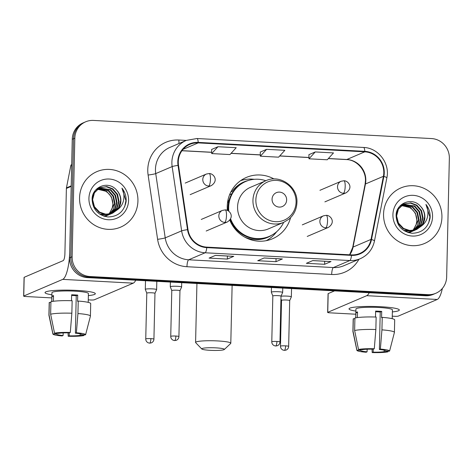 <?xml version="1.0" encoding="UTF-8"?>
<svg xmlns="http://www.w3.org/2000/svg" width="473" height="473" viewBox="0 0 473 473"><rect width="100%" height="100%" fill="white"/><g stroke="black" fill="none" stroke-linecap="round" stroke-linejoin="round"><path stroke-width="0.71" d="M274.038 178.977A33.335 32.028 66.9 0 0 246.368 177.434A33.335 32.028 66.9 0 0 227.241 206.358A33.335 32.028 66.9 0 0 227.389 210.408M229.789 220.14A33.335 32.028 66.9 0 0 272.554 238.747A33.335 32.028 66.9 0 0 290.57 217.686M85.66 121.803L83.094 122.903A18.867 18.128 66.9 0 0 72.263 139.275L69.572 257.903A18.867 18.128 66.9 0 0 87.387 277.61L425.428 295.749A18.867 18.128 66.9 0 0 433.262 294.372L434.545 293.822A18.867 18.128 66.9 0 1 426.711 295.199A18.867 18.128 66.9 0 0 434.545 293.822L435.828 293.278A18.867 18.128 66.9 0 0 446.66 276.9L449.35 158.272A18.867 18.128 66.9 0 0 431.536 138.565L93.494 120.426A18.867 18.128 66.9 0 0 85.66 121.803A18.867 18.128 66.9 0 0 74.829 138.181L72.138 256.804A18.867 18.128 66.9 0 0 89.953 276.516L427.994 294.655A18.867 18.128 66.9 0 0 435.828 293.278M72.138 256.804L70.855 257.353A18.867 18.128 66.9 0 0 88.67 277.066L426.711 295.199L88.67 277.066A18.867 18.128 66.9 0 1 70.855 257.353L73.546 138.725L70.855 257.353L69.572 257.903M84.377 122.353A18.867 18.128 66.9 0 0 73.546 138.725A18.867 18.128 66.9 0 1 84.377 122.353M79.565 197.82A30.189 29.007 66.9 0 0 120.603 227.146A30.189 29.007 66.9 0 0 137.933 200.948A30.189 29.007 66.9 0 0 96.894 171.622A30.189 29.007 66.9 0 0 79.565 197.82A30.189 29.007 66.9 0 0 120.603 227.146A30.189 29.007 66.9 0 0 137.933 200.948A30.189 29.007 66.9 0 0 96.894 171.622A30.189 29.007 66.9 0 0 79.565 197.82M383.556 214.133A30.189 29.007 66.9 0 0 424.6 243.459A30.189 29.007 66.9 0 0 441.924 217.261A30.189 29.007 66.9 0 0 400.885 187.935A30.189 29.007 66.9 0 0 383.556 214.133A30.189 29.007 66.9 0 0 424.6 243.459A30.189 29.007 66.9 0 0 441.924 217.261A30.189 29.007 66.9 0 0 400.885 187.935A30.189 29.007 66.9 0 0 383.556 214.133M178.286 161.825A20.126 19.34 -113.1 0 1 189.839 144.366A20.126 19.34 -113.1 0 1 198.193 142.893L364.784 151.833A20.126 19.34 -113.1 0 1 383.414 176.311L371.033 239.403A20.126 19.34 -113.1 0 1 359.852 253.416A20.126 19.34 -113.1 0 1 351.498 254.888L206.778 247.125A20.126 19.34 -113.1 0 1 187.994 229.582L178.504 165.314A20.126 19.34 -113.1 0 1 178.286 161.825M177.801 161.801A20.629 19.819 66.9 0 0 178.025 165.373L187.515 229.647A20.629 19.819 66.9 0 0 206.766 247.621L351.486 255.385A20.629 19.819 66.9 0 0 371.506 239.515L383.887 176.423A20.629 19.819 66.9 0 0 364.795 151.33L198.205 142.391A20.629 19.819 66.9 0 0 177.801 161.801M315.249 151.939L308.993 158.798L327.233 159.779L333.489 152.921L315.249 151.939L308.899 154.683M217.97 146.725L211.715 153.583L229.955 154.559L236.21 147.7L217.97 146.725L211.62 149.468M266.612 149.332L260.357 156.191L278.597 157.172L284.852 150.308L266.612 149.332L260.262 152.075M233.745 256.336L227.33 259.08L209.09 258.098L215.505 255.361L233.745 256.336A5.032 1.259 -86.9 0 1 233.591 256.366L215.428 255.39M331.023 261.557L324.608 264.301L306.368 263.319L312.783 260.582L331.023 261.557A5.032 1.259 -86.9 0 1 330.869 261.587L312.706 260.611M282.387 258.95L275.972 261.687L257.732 260.712L264.147 257.968L282.387 258.95A5.032 1.259 -86.9 0 1 282.227 258.979L264.064 258.004M275.972 261.687L276.037 258.648M324.608 264.301L324.679 261.256M227.33 259.08L227.401 256.035M260.357 156.191L260.256 152.046M211.715 153.583L211.62 149.433M308.993 158.798L308.899 154.653M98.449 188.544L108.749 190.584L113.49 196.094L115.004 203.319L113.408 209.332L109.375 214.133M109.145 214.299L108.447 214.777M108.205 214.925L107.483 215.333M107.235 215.463L104.764 216.409M98.213 188.703L108.24 190.802L112.982 196.313L114.496 203.538L109.092 214.174M108.867 214.352L108.169 214.843M107.939 214.99L107.217 215.422M106.969 215.552L106.224 215.919M106.478 215.812L104.876 216.439M99.407 187.97L110.788 189.714L115.53 195.225L117.038 202.45L115.164 208.983L110.481 213.908M110.244 214.05L109.517 214.464M109.269 214.588L103.575 216.043M99.164 188.106L110.274 189.933L115.016 195.438L116.529 202.669L114.726 209.072L110.209 213.967M109.973 214.121L109.251 214.547M109.009 214.683L108.264 215.044M108.518 214.937L104.025 216.191M117.47 209.699A14.214 13.658 66.9 0 0 120.887 200.806A14.214 13.658 66.9 0 0 116.388 189.892C108.323 180.296 92.081 186.829 92.099 199.038C92.596 209.326 97.893 215.298 107.992 216.959C117.978 216.705 124.021 211.591 126.114 201.616L126.167 200.558C126.22 195.928 124.813 191.784 121.945 188.124C123.914 192.103 124.423 196.289 123.477 200.688C122.59 204.419 120.591 207.422 117.47 209.699L112.592 213.199L105.934 214.263L99.549 212.111L94.464 206.754L92.613 199.671L94.446 192.789L99.425 187.964L106.75 186.563L112.822 188.845L117.564 194.356L119.078 201.581L116.908 208.611L111.557 213.595M111.309 213.719L110.552 214.068L99.702 214.115M100.152 187.604L106.384 186.8L112.314 189.064L117.056 194.569L118.569 201.8L116.464 208.717L111.291 213.678M111.043 213.814L110.298 214.174M110.552 214.068L101.133 214.973M116.388 189.892C119.332 193.031 120.733 196.709 120.603 200.924L118.433 207.954L112.338 213.305M112.592 213.199L105.42 214.476L99.034 212.33L93.956 206.967L92.105 199.89L93.938 193.002L98.91 188.183L99.898 187.71M97.527 189.212L106.709 191.459L111.457 196.963L112.964 204.188L112.077 208.599L108.891 214.204M112.077 208.599A14.214 13.658 66.9 0 0 112.864 204.23A14.214 13.658 66.9 0 0 103.486 190.229L97.302 189.395M95.972 189.714L98.372 188.36M96.279 189.389L97.858 188.579M88.93 198.323A20.505 19.7 66.9 0 0 108.287 219.738A20.505 19.7 66.9 0 0 128.567 200.446A20.505 19.7 66.9 0 0 109.21 179.031A20.505 19.7 66.9 0 0 88.93 198.323M121.945 188.124L125.93 200.664L124.706 206.66M51.9 294.785A25.158 2.98 1.3 0 1 45.585 291.971A25.158 2.98 1.3 0 1 76.596 290.404A25.158 2.98 1.3 0 1 94.801 293.089A25.158 2.98 1.3 0 1 88.368 295.607A25.158 2.98 1.3 0 0 95.333 293.715A25.158 2.98 1.3 0 0 76.596 290.404A25.158 2.98 1.3 0 0 45.03 292.574A25.158 2.98 1.3 0 0 51.9 294.785M71.252 185.836A3.145 3.021 66.9 0 0 71.198 186.374L69.714 251.66A25.158 6.309 93.1 0 1 62.732 279.372L23.756 296.021A3.145 0.372 -178.7 0 0 23.65 296.11A3.145 0.372 -178.7 0 0 25.991 296.524L51.829 297.913M135.757 280.205A25.158 6.309 93.1 0 1 133.256 283.156L94.281 299.805A3.145 0.372 -178.7 0 1 90.438 299.983L88.274 299.864M23.65 296.11L24.076 277.379A3.145 0.372 1.3 0 1 24.176 277.29L63.157 260.641A6.291 1.579 -86.9 0 0 64.902 253.711L66.386 188.431A3.145 3.021 -113.1 0 1 66.445 187.887L70.743 165.97A3.145 3.021 -113.1 0 1 71.695 164.285M63.157 332.909L63.098 335.517A12.582 1.49 1.3 0 1 56.671 334.068A12.582 1.49 1.3 0 1 56.671 334.062L56.689 333.294M50.641 314.214L54.537 333.175L58.274 333.376A12.582 1.49 1.3 0 1 69.312 332.862L70.3 332.442L71.861 313.221L72.144 300.733A20.753 2.46 1.3 0 0 50.924 301.727L50.641 314.214A20.753 2.46 1.3 0 1 71.861 313.221M71.506 300.716L71.636 294.768A18.24 2.164 1.3 0 1 74.746 294.904A18.24 2.164 1.3 0 1 77.72 295.099L77.578 301.336L78.228 301.065L77.944 313.552L76.378 332.767L75.39 333.187L76.242 295.726A12.582 1.49 -178.7 0 0 73.303 295.519A12.582 1.49 -178.7 0 0 71.624 295.442M51.746 301.543L51.947 292.728A18.24 2.164 1.3 0 1 74.835 291.155A18.24 2.164 1.3 0 1 88.416 293.556L88.215 302.371M78.228 301.065A20.753 2.46 1.3 0 1 90.704 303.607L90.42 316.088A20.753 2.46 1.3 0 1 90.414 316.159L85.589 334.778A16.354 1.939 1.3 0 1 85.56 334.843L81.823 334.642A12.582 1.49 1.3 0 1 81.823 334.642L81.823 334.63M77.944 313.552A20.753 2.46 1.3 0 1 90.42 316.088M54.537 333.175A16.354 1.939 1.3 0 1 70.3 332.442M76.378 332.767A16.354 1.939 1.3 0 1 85.589 334.778M80.25 333.873L80.215 335.327L83.958 335.528L84.153 334.766M83.958 335.528A16.354 1.939 1.3 0 1 68.195 336.262L69.182 335.842L69.247 332.862M68.059 332.838L68.195 336.262M75.39 333.187A12.582 1.49 1.3 0 1 81.823 334.636M80.215 335.327A12.582 1.49 1.3 0 1 69.182 335.842M53.402 301.277L53.532 295.613A18.24 2.164 1.3 0 0 51.929 296.299L51.805 301.532M63.098 335.517L62.111 335.936A16.354 1.939 1.3 0 1 52.905 334.033L48.926 315.219A20.753 2.46 1.3 0 1 48.92 315.148L49.204 302.661A20.753 2.46 1.3 0 1 49.322 302.413L49.038 314.9L52.929 333.861L56.671 334.062M50.907 302.495L49.322 302.413M51.929 296.299L53.514 296.388M76.242 295.726L77.72 295.099M210.166 350.327A11.322 1.342 -178.7 0 0 224.291 349.512A11.322 1.342 -178.7 0 0 215.942 347.862A11.322 1.342 -178.7 0 0 201.811 348.997A11.322 1.342 -178.7 0 0 210.166 350.327M201.811 348.997L195.71 342.7A17.613 2.087 1.3 0 1 195.591 342.452A17.613 2.087 1.3 0 1 217.686 340.932A17.613 2.087 1.3 0 1 230.8 343.25A17.613 2.087 1.3 0 1 230.67 343.499L224.291 349.512M286.65 199.984A7.55 7.249 66.9 0 0 279.519 192.103A7.55 7.249 66.9 0 0 272.058 199.204A7.55 7.249 66.9 0 0 279.182 207.085A7.55 7.249 66.9 0 0 286.65 199.984M265.944 180.698L250.566 187.267A22.645 21.752 66.9 0 0 237.576 206.914A22.645 21.752 66.9 0 0 268.357 228.908L283.729 222.345L288.956 219.159C293.999 214.831 296.654 209.285 296.932 202.515C297.96 186.717 279.939 173.987 265.944 180.698A22.645 21.752 66.9 0 0 252.949 200.345A22.645 21.752 66.9 0 0 283.729 222.345M265.867 180.733A29.876 28.705 66.9 0 0 245.8 181.437A29.876 28.705 66.9 0 0 228.66 207.363A29.876 28.705 66.9 0 0 228.82 211.271M245.8 181.437L245.162 181.709A29.876 28.705 66.9 0 0 228.016 207.635A29.876 28.705 66.9 0 0 228.104 210.775M229.281 199.641A23.585 22.663 66.9 0 0 227.454 203.224M230.156 219.626A29.876 28.705 66.9 0 0 268.629 236.66L269.267 236.388A29.876 28.705 66.9 0 0 283.652 222.381M230.599 218.833A29.876 28.705 66.9 0 0 269.267 236.388M276.652 231.735A32.708 31.425 -113.1 0 1 266.198 240.68M229.594 194.746L231.752 193.824M230.96 191.778L232.042 191.524A30.154 28.971 66.9 0 1 248.668 180.396M240.58 180.686A32.708 31.425 -113.1 0 1 254.267 179.32M150.881 338.627A4.086 0.485 -178.7 0 0 145.749 338.975C145.755 340.666 146.559 341.938 148.161 342.801L149.622 343.156A4.086 1.023 93.1 0 0 149.746 343.132A4.086 1.023 -86.9 0 0 150.881 338.627A4.086 0.485 -178.7 0 1 153.926 339.165L154.967 293.337A4.086 0.485 -178.7 0 0 154.967 293.337L156.616 289.659A5.658 0.668 -178.7 0 0 156.622 289.624A5.658 0.668 -178.7 0 0 152.407 288.879A5.658 0.668 -178.7 0 0 145.489 289.204A5.658 0.668 -178.7 0 0 145.306 289.37A5.658 0.668 -178.7 0 0 145.312 289.405L146.79 293.165M154.967 293.337A4.086 0.485 -178.7 0 0 151.922 292.799A4.086 0.485 -178.7 0 0 146.926 293.029A4.086 0.485 -178.7 0 0 146.79 293.148A4.086 0.485 -178.7 0 0 146.796 293.177M285.609 345.858A4.086 0.485 -178.7 0 0 280.483 346.206C280.483 347.892 281.287 349.169 282.889 350.026L284.35 350.381A4.086 1.023 93.1 0 0 284.474 350.357A4.086 1.023 -86.9 0 0 285.609 345.858A4.086 0.485 -178.7 0 1 288.654 346.396L289.695 300.568A4.086 0.485 -178.7 0 1 289.689 300.591L291.344 296.89A5.658 0.668 -178.7 0 0 291.35 296.855A5.658 0.668 -178.7 0 0 287.135 296.11A5.658 0.668 -178.7 0 0 281.003 296.246M289.695 300.568A4.086 0.485 -178.7 0 0 286.65 300.03A4.086 0.485 -178.7 0 0 281.654 300.26A4.086 0.485 -178.7 0 0 281.524 300.379A4.086 0.485 -178.7 0 0 281.524 300.402M181.602 287.081A5.658 0.668 -178.7 0 0 181.614 287.052A5.658 0.668 -178.7 0 0 176.689 286.271A5.658 0.668 -178.7 0 0 170.481 286.626A5.658 0.668 -178.7 0 0 170.292 286.792A5.658 0.668 -178.7 0 0 170.298 286.827L171.782 290.588A4.086 0.485 -178.7 0 1 171.782 290.576A4.086 0.485 -178.7 0 1 171.918 290.457A4.086 0.485 -178.7 0 1 176.914 290.221A4.086 0.485 -178.7 0 1 179.953 290.759A4.086 0.485 -178.7 0 1 179.947 290.783L181.602 287.081M282.653 292.503A5.658 0.668 -178.7 0 0 282.659 292.474A5.658 0.668 -178.7 0 0 277.734 291.693A5.658 0.668 -178.7 0 0 271.526 292.048A5.658 0.668 -178.7 0 0 271.342 292.213A5.658 0.668 -178.7 0 0 271.348 292.249L272.826 296.009A4.086 0.485 -178.7 0 0 272.832 296.021A4.086 0.485 -178.7 0 1 272.962 295.879A4.086 0.485 -178.7 0 1 277.958 295.643A4.086 0.485 -178.7 0 1 281.003 296.181L282.653 292.503M280.997 296.204A4.086 0.485 -178.7 0 0 281.003 296.181L279.963 342.009A4.086 0.485 -178.7 0 0 276.918 341.471A4.086 0.485 -178.7 0 0 271.786 341.825C271.792 343.51 272.596 344.782 274.198 345.645L275.658 346A4.086 1.023 93.1 0 0 275.783 345.976A4.086 1.023 -86.9 0 0 276.918 341.471M355.891 311.092A25.158 2.98 1.3 0 1 349.582 308.278A25.158 2.98 1.3 0 1 380.588 306.717A25.158 2.98 1.3 0 1 398.798 309.395A25.158 2.98 1.3 0 1 392.359 311.92A25.158 2.98 1.3 0 0 399.324 310.028A25.158 2.98 1.3 0 0 380.588 306.717A25.158 2.98 1.3 0 0 349.021 308.887A25.158 2.98 1.3 0 0 355.891 311.092M369.224 292.734A25.158 6.309 93.1 0 1 366.723 295.684L327.748 312.328A3.145 0.372 -178.7 0 0 327.641 312.422A3.145 0.372 -178.7 0 0 329.983 312.836L355.82 314.22M442.373 288.412A25.158 6.309 93.1 0 1 437.253 299.468L398.272 316.112A3.145 0.372 -178.7 0 1 394.429 316.295L392.265 316.177M327.641 312.422L328.067 293.692A3.145 0.372 1.3 0 1 328.173 293.597L334.553 290.871M367.154 349.222L367.095 351.823A12.582 1.49 1.3 0 1 360.663 350.375L360.68 349.6M354.632 330.526L358.528 349.488L362.265 349.689A12.582 1.49 1.3 0 1 373.303 349.175L374.291 348.749L375.858 329.533L376.141 317.046A20.753 2.46 1.3 0 0 354.916 318.039L354.632 330.526A20.753 2.46 1.3 0 1 375.858 329.533M375.497 317.028L375.633 311.08A18.24 2.164 1.3 0 1 378.743 311.216A18.24 2.164 1.3 0 1 381.711 311.405L381.569 317.649L382.219 317.371L381.936 329.858L380.369 349.08L379.387 349.5L380.233 312.038A12.582 1.49 -178.7 0 0 377.294 311.831A12.582 1.49 -178.7 0 0 375.615 311.754M355.737 317.856L355.938 309.04A18.24 2.164 1.3 0 1 378.826 307.468A18.24 2.164 1.3 0 1 392.407 309.868L392.206 318.684M382.219 317.371A20.753 2.46 1.3 0 1 394.695 319.914L394.411 332.401A20.753 2.46 1.3 0 1 394.405 332.472L389.581 351.084A16.354 1.939 1.3 0 1 389.551 351.149L385.814 350.942A12.582 1.49 1.3 0 1 385.814 350.954M381.936 329.858A20.753 2.46 1.3 0 1 394.411 332.401M358.528 349.488A16.354 1.939 1.3 0 1 374.291 348.749M380.369 349.08A16.354 1.939 1.3 0 1 389.581 351.084M384.242 350.186L384.212 351.634L387.949 351.835L388.144 351.078M387.949 351.835A16.354 1.939 1.3 0 1 372.186 352.574L373.173 352.154L373.238 349.169M372.05 349.151L372.186 352.574M379.387 349.5A12.582 1.49 1.3 0 1 385.814 350.948M384.212 351.634A12.582 1.49 1.3 0 1 373.173 352.154M357.393 317.59L357.523 311.926A18.24 2.164 1.3 0 0 355.921 312.612L355.802 317.844M367.095 351.823L366.108 352.249A16.354 1.939 1.3 0 1 356.896 350.345L352.923 331.532A20.753 2.46 1.3 0 1 352.911 331.461L353.195 318.973A20.753 2.46 1.3 0 1 353.313 318.725L353.029 331.212L356.926 350.174L360.663 350.375M354.898 318.808L353.313 318.725M355.921 312.612L357.505 312.694M380.233 312.038L381.711 311.405M402.44 204.856L412.74 206.896L417.482 212.407L418.995 219.632L417.405 225.639L413.367 230.446M413.136 230.611L412.438 231.084M412.202 231.232L411.475 231.646M411.226 231.77L408.761 232.722M402.204 205.01L412.231 207.115L416.973 212.619L418.487 219.85L413.083 230.487M412.858 230.658L412.166 231.149M411.93 231.303L411.208 231.729M410.966 231.865L410.215 232.225M410.475 232.119L408.867 232.751M403.398 204.283L414.78 206.027L419.521 211.532L421.029 218.763L419.155 225.296L414.472 230.215M414.236 230.363L413.508 230.777M413.266 230.901L407.566 232.355M403.156 204.419L414.271 206.246L419.013 211.75L420.521 218.975L418.723 225.379L414.2 230.28M413.964 230.434L413.248 230.859M413 230.995L412.255 231.356M412.509 231.25L408.016 232.503M421.461 226.011A14.214 13.658 66.9 0 0 424.878 217.119A14.214 13.658 66.9 0 0 420.379 206.204C412.314 196.602 396.072 203.142 396.09 215.351C396.593 225.639 401.89 231.61 411.983 233.266C421.969 233.018 428.012 227.903 430.105 217.929L430.158 216.871C430.211 212.241 428.804 208.096 425.937 204.437C427.905 208.416 428.414 212.602 427.468 216.995C426.587 220.731 424.583 223.735 421.461 226.011L416.583 229.511L409.925 230.57L403.54 228.424L398.455 223.061L396.605 215.984L398.437 209.096L403.416 204.277L410.741 202.876L416.814 205.158L421.555 210.662L423.069 217.893L420.899 224.917L415.548 229.908M415.3 230.032L414.549 230.381L403.7 230.428M404.149 203.916L410.375 203.112L416.305 205.377L421.047 210.881L422.56 218.106L420.456 225.03L415.282 229.99M415.04 230.12L414.289 230.487M414.041 230.599L405.125 231.279M420.379 206.204C423.323 209.338 424.73 213.021 424.594 217.237L422.424 224.267L416.329 229.618M416.583 229.511L409.417 230.789L403.031 228.642L397.947 223.28L396.096 216.196L397.929 209.314L402.907 204.49L403.889 204.017M401.518 205.524L410.706 207.765L415.448 213.276L416.955 220.501L416.069 224.912L412.882 230.511M416.069 224.912A14.214 13.658 66.9 0 0 416.855 220.542A14.214 13.658 66.9 0 0 407.478 206.541L401.293 205.702M399.963 206.027L402.363 204.673M400.27 205.702L401.855 204.892M392.921 214.63A20.505 19.7 66.9 0 0 412.279 236.051A20.505 19.7 66.9 0 0 432.559 216.758A20.505 19.7 66.9 0 0 413.201 195.343A20.505 19.7 66.9 0 0 392.921 214.63M425.937 204.437L429.922 216.971L428.698 222.972M87.387 277.61L89.953 276.516M72.263 139.275L74.829 138.181M425.428 295.749L427.994 294.655M383.414 176.311L365.446 183.979A20.126 19.34 66.9 0 0 365.818 180.526A20.126 19.34 66.9 0 0 346.821 159.502L328.386 158.514M349.736 254.793A20.126 19.34 66.9 0 0 353.065 247.077L365.446 183.979A11.322 1.815 -168.9 0 0 365.073 184.328L365.446 180.857C366.013 169.978 356.471 159.714 346.467 159.572A11.322 2.838 -86.9 0 0 346.821 159.502L364.784 151.833M198.193 142.893L182.998 149.385M358.936 259.281A31.449 30.213 -113.1 0 1 331.674 274.482L186.953 266.719A6.291 1.579 -86.9 0 1 188.697 259.789L205.122 252.777A25.158 24.17 -113.1 0 1 181.644 230.854L172.154 166.579A25.158 24.17 -113.1 0 1 171.882 162.227A25.158 24.17 -113.1 0 1 186.321 140.392L169.896 147.41A25.158 24.17 66.9 0 0 155.457 169.239A25.158 24.17 66.9 0 0 155.729 173.597L165.219 237.866A25.158 24.17 66.9 0 0 188.697 259.789L333.418 267.552A25.158 24.17 66.9 0 0 343.865 265.714L360.29 258.701A25.158 24.17 -113.1 0 1 349.843 260.54L205.122 252.777A6.291 1.579 -86.9 0 0 206.766 247.621M178.025 165.373A6.291 0.461 -8.4 0 0 172.154 166.579L155.729 173.597A6.291 0.461 171.6 0 1 148.114 175.045A31.449 30.213 -113.1 0 1 178.883 140.014L186.285 140.41M351.486 255.385A6.291 1.579 93.1 0 1 349.843 260.54L333.418 267.552A6.291 1.579 -86.9 0 0 331.674 274.482M371.506 239.515A6.291 1.005 11.1 0 1 374.468 240.994L386.849 177.895C390.166 163.427 378.205 147.771 363.554 147.458L196.963 138.518A6.291 1.579 93.1 0 1 198.205 142.391M186.953 266.719A31.449 30.213 -113.1 0 1 157.604 239.314A6.291 0.461 171.6 0 0 165.219 237.866L181.644 230.854A6.291 0.461 -8.4 0 1 187.515 229.647M383.887 176.423A6.291 1.005 11.1 0 1 386.849 177.895M364.795 151.33A6.291 1.579 -86.9 0 0 363.554 147.458M157.604 239.314L148.114 175.045M178.883 140.014A6.291 1.579 -86.9 0 0 179.09 143.479M371.033 239.403L353.065 247.077A11.322 1.815 -168.9 0 0 352.692 247.426L365.073 184.328M308.964 157.474L279.75 155.907M260.321 154.86L231.108 153.293M211.685 152.253L181.993 150.656M133.256 283.156L62.732 279.372M71.198 186.374L66.386 188.431M24.176 277.29L23.756 296.021M66.445 187.887L71.21 185.854M71.665 165.574L70.743 165.97M296.08 202.119A20.8 19.984 66.9 0 0 276.439 180.39A20.8 19.984 66.9 0 0 255.863 199.961A20.8 19.984 66.9 0 0 275.505 221.683A20.8 19.984 66.9 0 0 296.08 202.119M244.517 236.991A30.154 28.971 66.9 0 0 271.999 235.034M185.215 183.075L206.388 174.034A6.291 6.043 66.9 0 0 208.717 186.06A6.291 1.579 -86.9 0 0 210.461 179.131A6.291 1.579 93.1 0 0 209.196 173.538C213.134 173.266 219.295 180.231 211.33 185.599A6.291 6.043 66.9 0 1 208.717 186.06M319.943 190.306L341.116 181.265A6.291 6.043 66.9 0 0 343.445 193.291A6.291 1.579 -86.9 0 0 345.189 186.362A6.291 1.579 93.1 0 0 343.924 180.769C347.862 180.497 354.023 187.462 346.059 192.83A6.291 6.043 66.9 0 1 343.445 193.291M175.873 336.049A4.086 0.485 -178.7 0 0 170.741 336.404C170.741 338.089 171.545 339.36 173.148 340.223L174.608 340.578A4.086 1.023 93.1 0 0 174.738 340.554A4.086 1.023 -86.9 0 0 175.873 336.049A4.086 0.485 -178.7 0 1 178.918 336.587L179.953 290.759M201.25 219.442L222.422 210.402A6.291 6.043 66.9 0 0 224.752 222.428A6.291 1.579 -86.9 0 0 226.496 215.499A6.291 1.579 93.1 0 0 225.231 209.906C229.169 209.634 235.329 216.599 227.365 221.967A6.291 6.043 66.9 0 1 224.752 222.428M302.3 224.864L323.473 215.824A6.291 6.043 66.9 0 0 325.802 227.85A6.291 1.579 -86.9 0 0 327.547 220.921A6.291 1.579 93.1 0 0 326.281 215.327C330.213 215.055 336.374 222.02 328.41 227.389A6.291 6.043 66.9 0 1 325.802 227.85M437.253 299.468L366.723 295.684M328.173 293.597L327.748 312.328M360.29 258.701C367.893 255.207 372.618 249.306 374.468 240.994M196.963 138.518L186.321 140.392M349.594 254.787L352.692 247.426M346.467 159.572L328.315 158.597M308.964 157.556L279.673 155.984M260.327 154.949L231.037 153.376M211.685 152.336L181.934 150.739M232.119 285.379L230.8 343.25M196.928 283.487L195.591 342.452M206.388 174.034L209.196 173.538M156.811 281.334L156.622 289.624M190.158 194.645L211.33 185.599M145.501 280.731L145.306 289.37M145.749 338.975L146.79 293.148M153.926 339.165C153.843 340.873 152.962 342.121 151.283 342.895L149.622 343.156M341.116 181.265L343.924 180.769M291.539 288.565L291.35 296.855M324.886 201.87L346.059 192.83M280.483 346.206L281.524 300.379L280.938 298.918M288.654 346.396C288.571 348.104 287.69 349.352 286.011 350.126L284.35 350.381M222.422 210.402L225.231 209.906M181.709 282.671L181.614 287.052M170.404 282.068L170.292 286.792M170.741 336.404L171.782 290.576M178.918 336.587C178.829 338.301 177.949 339.543 176.275 340.318L174.608 340.578M206.193 231.013L227.365 221.967M323.473 215.824L326.281 215.327M282.759 288.092L282.659 292.474M271.449 287.489L271.342 292.213M271.786 341.825L272.826 295.997M279.963 342.009C279.88 343.723 278.999 344.965 277.32 345.739L275.658 346M307.237 236.435L328.41 227.389M414.035 230.599L414.549 230.381"/></g></svg>
